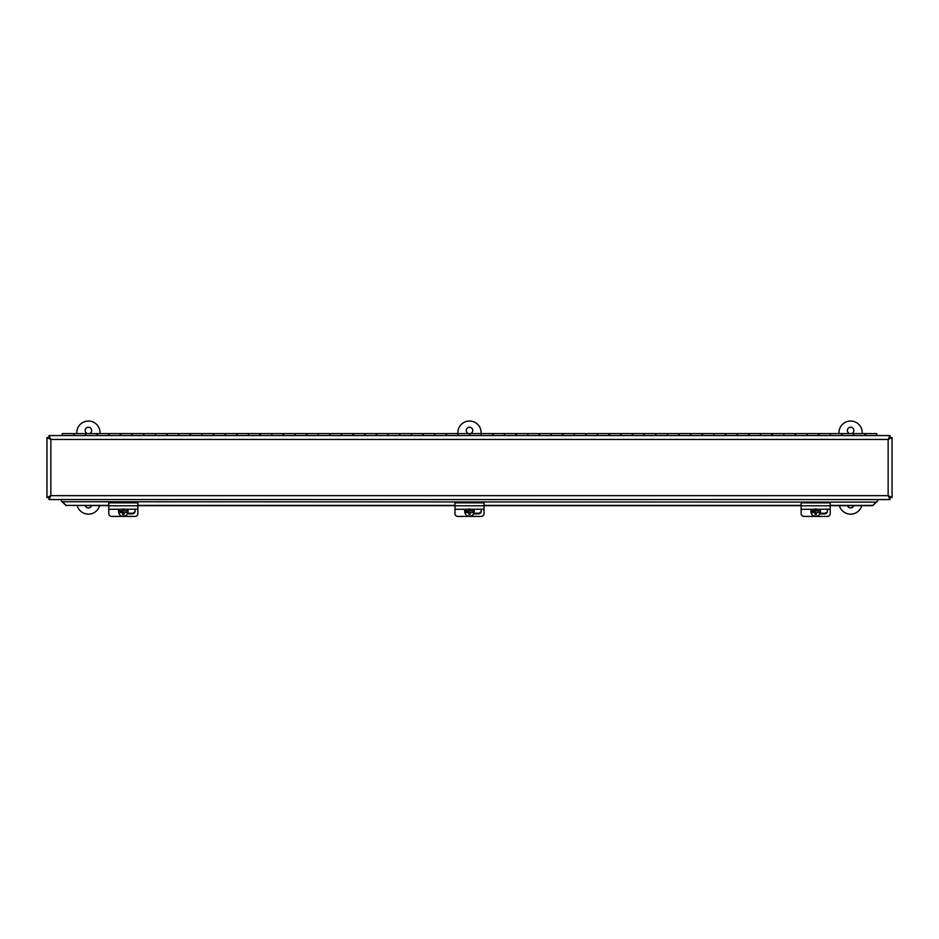 <?xml version="1.0" encoding="UTF-8"?>
<svg xmlns="http://www.w3.org/2000/svg" width="939" height="939" viewBox="0 0 939 939"><rect width="100%" height="100%" fill="white"/><g stroke="black" fill="none" stroke-linecap="round" stroke-linejoin="round"><path stroke-width="1.41" d="M48.992 435.555L48.992 437.281L50.859 439.464L46.95 437.597L46.95 497.517L50.859 495.651L48.992 499.56L890.008 499.56L888.141 495.651L892.05 497.517L892.05 437.597L888.141 439.464L890.008 435.555L48.992 435.555L50.859 439.464L48.675 437.597L46.95 437.597M46.95 497.517L48.675 497.517L50.859 495.651L48.992 497.834L48.992 499.56M892.05 437.597L890.325 437.597L888.141 439.464L890.008 437.281L890.008 435.555M890.008 499.56L890.008 497.834L888.141 495.651L890.325 497.517L892.05 497.517M60.624 499.56L878.376 499.56M877.648 499.56L877.648 500.968L876.169 502.119L62.35 501.743L62.831 502.424L61.352 500.968L61.352 499.56M876.169 502.119L872.859 505.382L830.229 505.382M62.831 502.119L66.141 505.382L108.771 505.382M137.857 505.382L454.957 505.382M484.043 505.382L801.143 505.382M876.169 502.424L872.859 505.382M66.141 505.382L108.771 505.675M137.857 505.675L454.957 505.675M484.043 505.675L801.143 505.675M830.229 505.675L872.859 505.675M66.141 505.675L62.831 502.424M865.488 435.555L865.488 433.595L876.78 433.595L876.78 435.555M853.504 435.555L853.504 433.595L842.213 433.595L842.213 435.555M830.229 435.555L830.229 433.595L818.949 433.595L818.949 435.555M806.953 435.555L806.953 433.595L795.673 433.595L795.673 435.555M783.689 435.555L783.689 433.595L772.398 433.595L772.398 435.555M760.414 435.555L760.414 433.595L749.122 433.595L749.122 435.555M737.138 435.555L737.138 433.595L725.847 433.595L725.847 435.555M713.863 435.555L713.863 433.595L702.583 433.595L702.583 435.555M690.588 435.555L690.588 433.595L679.308 433.595L679.308 435.555M667.324 435.555L667.324 433.595L656.032 433.595L656.032 435.555M644.048 435.555L644.048 433.595L632.757 433.595L632.757 435.555M620.773 435.555L620.773 433.595L609.481 433.595L609.481 435.555M597.497 435.555L597.497 433.595L586.218 433.595L586.218 435.555M574.234 435.555L574.234 433.595L562.942 433.595L562.942 435.555M550.958 435.555L550.958 433.595L539.667 433.595L539.667 435.555M527.683 435.555L527.683 433.595L516.391 433.595L516.391 435.555M504.407 435.555L504.407 433.595L493.128 433.595L493.128 435.555M481.132 435.555L481.132 433.595L469.852 433.595L469.852 435.555M457.868 435.555L457.868 433.595L446.577 433.595L446.577 435.555M434.593 435.555L434.593 433.595L423.301 433.595L423.301 435.555M411.317 435.555L411.317 433.595L400.026 433.595L400.026 435.555M388.042 435.555L388.042 433.595L376.762 433.595L376.762 435.555M364.766 435.555L364.766 433.595L353.487 433.595L353.487 435.555M341.503 435.555L341.503 433.595L330.211 433.595L330.211 435.555M318.227 435.555L318.227 433.595L306.936 433.595L306.936 435.555M294.952 435.555L294.952 433.595L283.66 433.595L283.66 435.555M271.676 435.555L271.676 433.595L260.396 433.595L260.396 435.555M248.412 435.555L248.412 433.595L237.121 433.595L237.121 435.555M225.137 435.555L225.137 433.595L213.846 433.595L213.846 435.555M201.862 435.555L201.862 433.595L190.57 433.595L190.57 435.555M178.586 435.555L178.586 433.595L167.295 433.595L167.295 435.555M155.311 435.555L155.311 433.595L144.031 433.595L144.031 435.555M132.047 435.555L132.047 433.595L120.755 433.595L120.755 435.555M108.771 435.555L108.771 433.595L97.48 433.595L97.48 435.555M85.496 435.555L85.496 433.595L74.204 433.595L74.204 435.555M864.972 435.555L864.972 433.595L853.68 433.595L853.68 435.555M841.696 435.555L841.696 433.595L830.405 433.595L830.405 435.555M818.421 435.555L818.421 433.595L807.129 433.595L807.129 435.555M795.145 435.555L795.145 433.595L783.865 433.595L783.865 435.555M771.87 435.555L771.87 433.595L760.59 433.595L760.59 435.555M748.606 435.555L748.606 433.595L737.315 433.595L737.315 435.555M725.331 435.555L725.331 433.595L714.039 433.595L714.039 435.555M702.055 435.555L702.055 433.595L690.764 433.595L690.764 435.555M678.78 435.555L678.78 433.595L667.5 433.595L667.5 435.555M655.504 435.555L655.504 433.595L644.224 433.595L644.224 435.555M632.24 435.555L632.24 433.595L620.949 433.595L620.949 435.555M608.965 435.555L608.965 433.595L597.673 433.595L597.673 435.555M585.69 435.555L585.69 433.595L574.398 433.595L574.398 435.555M562.414 435.555L562.414 433.595L551.134 433.595L551.134 435.555M539.139 435.555L539.139 433.595L527.859 433.595L527.859 435.555M515.875 435.555L515.875 433.595L504.583 433.595L504.583 435.555M492.599 435.555L492.599 433.595L481.308 433.595L481.308 435.555M469.324 435.555L469.324 433.595L458.032 433.595L458.032 435.555M446.048 435.555L446.048 433.595L434.769 433.595L434.769 435.555M422.785 435.555L422.785 433.595L411.493 433.595L411.493 435.555M399.509 435.555L399.509 433.595L388.218 433.595L388.218 435.555M376.234 435.555L376.234 433.595L364.942 433.595L364.942 435.555M352.958 435.555L352.958 433.595L341.679 433.595L341.679 435.555M329.683 435.555L329.683 433.595L318.403 433.595L318.403 435.555M306.419 435.555L306.419 433.595L295.128 433.595L295.128 435.555M283.144 435.555L283.144 433.595L271.852 433.595L271.852 435.555M259.868 435.555L259.868 433.595L248.577 433.595L248.577 435.555M236.593 435.555L236.593 433.595L225.313 433.595L225.313 435.555M213.317 435.555L213.317 433.595L202.038 433.595L202.038 435.555M190.054 435.555L190.054 433.595L178.762 433.595L178.762 435.555M166.778 435.555L166.778 433.595L155.487 433.595L155.487 435.555M143.503 435.555L143.503 433.595L132.211 433.595L132.211 435.555M120.227 435.555L120.227 433.595L108.947 433.595L108.947 435.555M96.963 435.555L96.963 433.595L85.672 433.595L85.672 435.555M73.688 435.555L73.688 433.595L62.22 433.595L62.22 435.555M108.771 509.314L108.771 513.727A2.911 2.676 180 0 0 111.682 516.415L134.946 516.415A2.911 2.676 180 0 0 137.857 513.727L137.857 505.781L108.771 505.781L108.771 509.314L137.857 509.173M137.857 505.781L137.857 502.858L108.771 502.858L108.771 505.781M134.5 509.314A3.099 2.852 0 0 1 132.047 513.903L127.469 513.903M127.786 513.222L132.047 513.222A3.099 2.852 180 0 0 135.11 510.71M127.481 509.314A4.765 4.695 -0 0 1 127.997 510.746L127.997 510.487A4.765 4.695 -0 0 1 127.997 512.213L127.997 512.471A4.765 4.695 -0 0 1 118.631 512.471L118.631 512.213A4.765 4.695 -0 0 1 118.549 511.344L118.549 510.851A4.765 4.695 -0 0 1 118.807 509.314M127.821 509.314A4.765 4.695 -0 0 1 128.08 510.851L128.08 511.344M118.549 511.344A4.765 4.695 -0 0 1 118.631 510.487L118.631 510.746A4.765 4.695 -0 0 1 119.159 509.314M123.901 508.903L123.901 510.98L127.997 510.746M118.631 510.746L122.727 510.98L122.727 508.903M127.997 512.471L123.901 512.706L123.901 514.631L122.727 514.631L122.727 512.213L118.631 512.213M122.727 514.22L123.901 514.22M127.997 512.213L123.901 512.706M123.901 509.314L123.901 510.487M122.727 510.487L122.727 509.314M122.727 512.706L118.631 512.471M454.957 509.314L454.957 513.727A2.911 2.676 180 0 0 457.868 516.415L481.132 516.415A2.911 2.676 180 0 0 484.043 513.727L484.043 505.781L454.957 505.781L454.957 509.314L484.043 509.173M484.043 505.781L484.043 502.858L454.957 502.858L454.957 505.781M480.686 509.314A3.099 2.852 0 0 1 478.233 513.903L473.655 513.903M473.972 513.222L478.233 513.222A3.099 2.852 180 0 0 481.296 510.71M473.667 509.314A4.765 4.695 -0 0 1 474.183 510.746L474.183 510.487A4.765 4.695 -0 0 1 474.183 512.213L474.183 512.471A4.765 4.695 -0 0 1 464.817 512.471L464.817 512.213A4.765 4.695 -0 0 1 464.735 511.344L464.735 510.851A4.765 4.695 -0 0 1 464.993 509.314M474.007 509.314A4.765 4.695 -0 0 1 474.265 510.851L474.265 511.344M464.735 511.344A4.765 4.695 -0 0 1 464.817 510.487L464.817 510.746A4.765 4.695 -0 0 1 465.333 509.314M470.087 508.903L470.087 510.98L474.183 510.746M464.817 510.746L468.913 510.98L468.913 508.903M474.183 512.471L470.087 512.706L470.087 514.631L468.913 514.631L468.913 512.213L464.817 512.213M468.913 514.22L470.087 514.22M474.183 512.213L470.087 512.706M470.087 509.314L470.087 510.487M468.913 510.487L468.913 509.314M468.913 512.706L464.817 512.471M801.143 509.314L801.143 513.727A2.911 2.676 180 0 0 804.054 516.415L827.318 516.415A2.911 2.676 180 0 0 830.229 513.727L830.229 505.781L801.143 505.781L801.143 509.314L830.229 509.173M830.229 505.781L830.229 502.858L801.143 502.858L801.143 505.781M826.872 509.314A3.099 2.852 0 0 1 824.419 513.903L819.841 513.903M820.158 513.222L824.419 513.222A3.099 2.852 180 0 0 827.482 510.71M819.841 509.314A4.765 4.695 -0 0 1 820.369 510.746L820.369 510.487A4.765 4.695 -0 0 1 820.369 512.213L820.369 512.471A4.765 4.695 -0 0 1 811.003 512.471L811.003 512.213A4.765 4.695 -0 0 1 810.92 511.344L810.92 510.851A4.765 4.695 -0 0 1 811.179 509.314M820.193 509.314A4.765 4.695 -0 0 1 820.451 510.851L820.451 511.344M810.92 511.344A4.765 4.695 -0 0 1 811.003 510.487L811.003 510.746A4.765 4.695 -0 0 1 811.519 509.314M816.273 508.903L816.273 510.98L820.369 510.746M811.003 510.746L815.099 510.98L815.099 508.903M820.369 512.471L816.273 512.706L816.273 514.631L815.099 514.631L815.099 512.213L811.003 512.213M815.099 514.22L816.273 514.22M820.369 512.213L816.273 512.706M816.273 509.314L816.273 510.487M815.099 510.487L815.099 509.314M815.099 512.706L811.003 512.471M87.397 433.595A3.275 3.275 0 0 1 88.747 427.233A3.275 3.275 0 0 1 89.416 433.595M91.517 505.675A3.275 3.275 0 0 1 85.296 505.675M100.039 433.595L100.039 432.668A11.632 11.632 0 0 0 88.407 421.036A11.632 11.632 0 0 0 76.763 432.668L76.763 433.595M77.209 505.675A11.632 11.632 0 0 0 99.593 505.675M468.491 433.595A3.275 3.275 0 0 1 469.84 427.233A3.275 3.275 0 0 1 470.509 433.595M481.132 432.668A11.632 11.632 0 0 0 469.5 421.036A11.632 11.632 0 0 0 457.868 432.668M849.584 433.595A3.275 3.275 0 0 1 850.934 427.233A3.275 3.275 0 0 1 851.603 433.595M853.704 505.675A3.275 3.275 0 0 1 847.483 505.675M862.237 433.595L862.237 432.668A11.632 11.632 0 0 0 850.593 421.036A11.632 11.632 0 0 0 838.961 432.668L838.961 433.595M839.407 505.675A11.632 11.632 0 0 0 861.791 505.675M888.141 439.464L50.859 439.464L50.859 495.651L888.141 495.651L888.141 439.464M132.047 513.222L132.047 513.903M478.233 513.222L478.233 513.903M824.419 513.222L824.419 513.903"/></g></svg>
